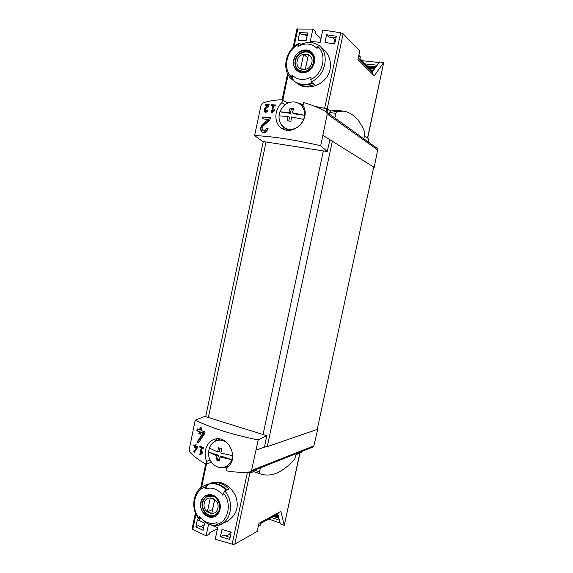 <?xml version="1.0" encoding="UTF-8"?>
<svg xmlns="http://www.w3.org/2000/svg" width="573" height="573" viewBox="0 0 573 573"><rect width="100%" height="100%" fill="white"/><g stroke="black" fill="none" stroke-linecap="round" stroke-linejoin="round"><path stroke-width="0.86" d="M272.469 111.47L273.636 105.876L275.319 106.034L275.527 105.031L271.366 104.651L271.158 105.654L272.805 105.797L271.337 112.824L272.168 112.91L274.625 109.995L274.159 109.464L272.469 111.47L273.063 111.835M320.708 145.743C294.923 139.805 272.884 136.41 254.598 135.557L262.413 141.395L327.219 151.537L320.708 145.743L327.24 114.02L377.664 149.918L377.041 148.228L326.366 111.9L327.24 114.02M254.598 135.557L261.13 104.945L262.592 103.097C268.787 100.948 275.405 99.831 282.453 99.738L281.916 102.624C273.858 109.651 273.801 124.133 282.224 128.56C293.892 136.259 311.504 118.339 302.959 105.461L303.647 102.56C311.146 104.587 318.645 107.652 326.137 111.749L326.366 111.9M266.509 128.259C265.793 130.286 264.654 131.052 263.114 130.558C261.718 129.283 261.754 127.729 263.236 125.902L269.783 120.309L270.341 117.666L262.871 116.992L262.477 118.912L268.25 119.428L262.491 124.413C259.977 127.543 259.913 130.186 262.284 132.356C264.919 133.187 266.853 131.876 268.085 128.431L266.509 128.259L267.956 128.925M267.14 109.987L265.356 111.198L265.471 108.813L268.823 105.84L269.109 104.465L265.285 104.2L265.077 105.196L268.049 105.403L265.084 108.046C263.809 109.636 263.745 110.997 264.891 112.122C266.259 112.602 267.276 111.914 267.942 110.052L267.14 109.987L267.849 110.41M193.674 451.853L194.469 452.212L197.692 447.37L197.835 446.675L195.816 445.801L196.081 444.519L195.364 444.204L195.092 445.486L193.839 444.92L193.638 445.88L194.892 446.446L194.691 447.406L195.414 447.728L195.615 446.761L196.725 447.248L193.674 451.853L194.713 451.839M195.221 420.116L189.176 449.755L189.756 452.047C194.383 456.846 199.812 460.857 206.022 464.073L206.66 461.322C202.735 452.627 206.703 441.239 214.567 439.283C228.412 434.463 240.388 459.51 226.478 467.962L225.955 470.784C233.433 472.173 241.333 472.582 249.649 472.002L251.533 470.454L258.222 439.942L266.746 435.666L204.883 416.428L195.221 420.116C211.716 428.16 232.717 434.771 258.222 439.942M200.872 453.429L201.997 448.036L203.551 448.652L203.752 447.685L199.913 446.145L199.712 447.105L201.23 447.728L199.812 454.496L200.579 454.812L202.878 452.498L202.448 451.839L200.872 453.429L202.427 452.949M196.911 442.184L198.466 442.85L204.805 433.417L205.084 432.078L201.059 430.481L201.574 428.002L200.163 427.422L199.648 429.893L197.198 428.862L196.811 430.71L199.261 431.748L198.867 433.603L200.285 434.191L200.672 432.336L202.885 433.224L196.911 442.184L198.802 442.342M320.966 38.592L315.171 33.112L315.494 31.587L312.858 29.08L310.272 41.356L320.171 42.352L322.778 30.018L340.67 32.776L343.141 33.764L359.758 51.033L357.946 59.513L374.276 75.844L383.752 62.414L367.673 138.079M358.841 55.323L360.216 56.727L359.744 59.585L372.779 72.714L372.794 71.589L359.951 58.604M332.44 37.403L334.618 39.551L335.62 39.652M305.151 34.731L306.992 36.407M307.3 34.939L301.47 34.366L299.615 32.697L307.73 32.905L306.125 40.54L298.024 40.282L299.615 32.697M336.022 37.754L328.981 37.066L326.596 34.731L336.337 36.271L334.704 43.992L324.963 42.438L326.596 34.731M276.73 514.647L278.141 515.148L280.355 523.937L284.28 525.326L280.842 511.367L258.939 523.357L257.22 531.4L234.772 544.135L232.158 544.164L215.233 539.236L217.704 527.561L208.572 524.195L206.122 535.812L192.772 529.395L192.148 528.585M199.239 519.21C189.813 508.717 193.065 489.507 205.213 485.31L211.559 482.86C221.028 480.468 228.942 484.5 235.302 494.986C239.535 506.41 236.778 515.22 227.023 521.43L217.188 525.842L220.734 524.574C231.836 519.589 234.042 500.816 224.68 490.911L222.761 495.194L222.066 494.284C217.031 488.626 211.351 486.857 205.027 488.977L206.968 484.751L208.529 484.149C215.083 482.731 220.97 484.772 226.185 490.28L224.68 490.911M203.078 530.304L204.597 523.07L197.384 519.639L195.873 526.831L203.078 530.304M229.673 539.429L231.22 532.116L221.98 529.488L220.44 536.786L229.673 539.429M204.189 525.011L200.786 526.644M217.439 528.807L209.868 532.625L209.568 534.065L206.122 535.812M307.078 36.013L305.731 34.788M296.936 29.044L312.858 29.08M206.022 464.073L211.086 462.368L211.788 462.69M224.093 467.267L226.507 467.948M296.105 454.668L301.563 452.426M253.803 470.469L254.097 471.78L257.327 472.89M246.433 472.181L250.422 472.918L253.882 471.529M282.453 99.738L286.672 102.524L288.828 102.588M302.716 104.236L299.88 103.727M364.564 135.808L368.933 139.053M279.423 520.234L271.602 517.476M280.14 523.056L268.773 519.031M365.202 63.911L377.199 65.222M379.125 62.521L361.993 60.666M201.288 518.594L199.254 519.195L199.325 516.094L203.895 521.151L200.127 517.154M202.72 519.775C207.24 523.321 211.996 524.252 216.981 522.562L217.188 525.842M205.027 488.977L208.529 484.149M200.794 502.492C202.197 494.27 212.418 491.827 217.532 498.625C222.775 504.892 220.175 515.721 213.106 517.118C206.122 518.816 199.01 510.299 200.794 502.492M216.766 525.377C212.132 525.735 207.834 524.331 203.895 521.151M211.394 483.039C217.919 481.628 223.771 483.655 228.956 489.113L226.879 489.987C221.672 484.493 215.799 482.452 209.245 483.87L211.394 483.039L211.301 483.49M318.76 45.195L319.455 45.797L318.76 45.195L317.686 46.384L317.07 48.426L316.317 47.681C310.867 43.226 304.757 42.81 297.967 46.434L299.292 43.24L300.961 44.336C307.214 41.643 313.037 41.922 318.423 45.167M297.967 46.434L300.961 44.336M291.986 74.905C297.33 80.105 303.661 80.865 310.996 77.183L311.046 81.867L312.249 82.813C305.624 85.477 299.636 84.947 294.278 81.23L293.362 80.499L291.986 74.905L291.7 77.19C282.396 69.018 286.328 50.202 298.583 44.415M293.362 80.499L292.058 79.532L291.7 77.19M293.648 60.215C295.116 51.656 306.089 46.771 311.619 52.351C317.292 57.372 314.548 68.832 306.956 71.912C299.457 75.271 291.772 68.445 293.648 60.215M294.278 81.23L294.866 81.66C300.209 85.377 306.197 85.9 312.808 83.243L314.47 84.539C307.887 87.175 301.928 86.652 296.606 82.949L297.996 83.98C305.123 89.381 318.101 87.354 325.314 78.945C332.72 70.672 331.896 57.135 324.168 50.152L319.455 45.797C330.148 54.75 325.07 76.388 311.046 81.867M296.606 82.949L295.754 82.276M299.779 453.2L284.28 525.326L299.966 453.121M256.289 449.963L264.497 447.141L266.746 435.666M323.093 135.464L373.761 167.108L317.206 429.435L267.269 446.639L264.497 447.141M327.219 151.537L329.919 139.769M373.703 167.366L374.148 167.645L377.664 149.918M250.308 471.851L312.915 447.033L313.854 445.894L317.836 428.84L317.37 428.697M317.299 429.019L317.836 428.84M264.576 446.739L265.492 446.804M371.376 70.157L373.51 70.393L379.527 61.956L383.752 62.414L367.515 137.964M372.099 73.673L372.779 72.714M329.862 140.02L330.75 140.285M373.66 167.567L374.148 167.645M314.813 106.342L327.727 108.899L330.528 110.947L329.511 114.149M286.966 103.427L286.672 102.524M280.648 123.51L284.53 129.591M217.167 438.868L212.64 443.036M260.679 523.486L278.098 513.895L278.27 512.771M258.287 526.401L260.149 525.369L260.844 522.712L278.356 513.1M224.022 487.294L227.13 489.879M314.154 62.507C317.592 48.325 296.377 46.148 293.978 60.251C290.49 74.225 311.583 76.782 314.154 62.507M311.44 54.234L311.984 54.528M299.414 70.937L299.02 70.458M219.839 509.325C223.098 495.924 203.401 489.048 201.102 502.607C197.792 515.786 217.382 523.006 219.839 509.325M216.164 514.368L215.749 514.454M297.172 60.96C299.199 50.811 314.09 52.379 311.884 62.607C309.771 72.835 294.937 71.073 297.172 60.96M300.603 68.739L305.359 69.29L308.41 54.8L303.64 54.285L300.603 68.739M304.743 71.682L298.569 70.099C295.904 67.815 294.916 64.728 295.589 60.853C296.85 53.533 306.147 49.264 311.01 53.862C312.693 55.366 313.653 57.336 313.889 59.778M204.232 503.237C206.158 493.554 219.989 498.41 217.89 508.129C215.885 517.877 202.111 512.842 204.232 503.237M207.383 511.761L211.802 513.365L214.703 499.57L210.277 498.001L207.383 511.761L212.619 509.483M218.843 510.887L214.997 514.805C208.808 518.064 200.901 510.092 202.792 502.628C203.508 499.577 205.141 497.479 207.698 496.325L213.013 496.182M307.801 57.708L305.273 69.312M307.715 57.73L303.64 54.285M214.639 499.513L212.547 509.426M363.919 138.816L364.815 132.37C359.636 119.342 352.309 112.244 342.826 111.083L336.852 111.556L335.871 113.339L334.883 118.002M338.994 110.568L336.895 110.281L330.528 110.947M260.414 467.847L259.562 471.844L260.078 473.799C270.8 477.603 282.317 472.768 294.637 459.295L296.334 453.601M204.196 524.99L200.765 526.63M230.769 534.265L229.845 533.921L225.955 535.999M195.873 526.831L198.251 525.699L203.623 527.697M220.44 536.786L223.592 535.118L230.074 537.531M229.845 533.921L230.274 531.866M334.618 39.551L333.715 43.82M199.812 454.496L201.345 454.038M201.997 448.036L203.515 447.592M199.712 447.105L201.023 446.725L202.727 447.291L202.613 447.857M201.23 447.728L202.727 447.291M201.481 453.243L201.316 454.031M195.092 445.486L195.68 445.321L195.866 444.426M193.638 445.88L195.479 446.281L195.5 447.312M194.132 445.056L193.982 445.787M194.892 446.446L195.479 446.281M194.691 447.406L195.278 447.241M195.615 446.761L197.635 446.983L194.254 451.689M196.725 447.248L197.635 446.983M199.648 429.893L200.435 429.7L200.851 427.709M196.811 430.71L200.049 431.548L199.662 433.396L200.4 433.632M197.499 428.991L197.155 430.624M199.261 431.748L200.049 431.548M198.867 433.603L199.662 433.396M200.672 432.336L201.689 432.071L204.21 432.88L197.678 441.969M202.885 433.224L204.21 432.88M268.25 119.428L269.367 120.065L263.036 124.713C260.386 127.421 260.249 130.021 262.642 132.506M263.114 130.558L263.909 130.988C265.686 131.575 266.925 130.873 267.634 128.882M262.871 116.992L263.251 117.214L262.892 118.94M270.227 118.21L263.251 117.214M271.366 104.651L272.383 105.761M275.377 105.74L272.476 105.339M272.805 105.797L273.557 106.263M268.787 105.876L265.507 108.304C264.182 109.622 264.067 110.933 265.149 112.236M268.049 105.403L268.794 105.862M265.356 111.198L267.297 111.413M265.285 104.2L265.449 105.217M269.031 104.866L265.621 104.401M288.864 112.329L290.411 113.311L279.889 111.842L288.864 112.329L290.024 108.326L293.541 108.806L292.38 112.824L304.585 115.295L303.719 119.413C300.789 128.395 289.422 132.377 283.284 126.733C280.233 123.997 278.822 120.387 279.037 115.911L279.889 111.842C282.876 104.916 287.782 101.614 294.608 101.93L297.688 102.803C302.444 105.224 304.743 109.393 304.585 115.295L293.913 113.805L292.38 112.824M303.719 119.413L291.514 116.942L290.912 121.304L287.402 120.796L287.997 116.441L279.037 115.911M300.037 103.792L302.995 105.518M287.739 130.2L285.196 128.431M290.411 113.311L291.285 109.142L293.34 109.422M288.792 120.982L289.551 117.401L287.997 116.441M290.024 108.326L291.285 109.142M209.353 448.079L217.454 451.911L218.635 447.778L221.966 448.86L220.784 453.007L232.695 455.721L231.857 459.689C230.167 463.958 227.273 466.537 223.176 467.41C215.534 469.065 207.662 460.692 208.529 451.997L209.353 448.079C210.563 444.87 212.576 442.564 215.405 441.16C217.941 440 220.569 439.835 223.312 440.68L226.915 442.557M232.717 453.83L232.695 455.721M219.946 456.968L221.78 456.366L231.857 459.689L219.946 456.968L219.43 460.893L216.107 459.79L216.623 455.872L208.529 451.997L218.471 455.277L217.625 459.288L219.523 459.918M228.505 466.272L225.934 466.966M217.912 439.921L220.025 439.083M217.454 451.911L219.294 451.331L219.953 448.229M216.107 459.79L217.625 459.288M216.623 455.872L218.471 455.277M232.158 544.164L247.386 472.41M192.772 529.395L195.98 514.103M201.617 487.243L206.509 463.908M358.712 55.939L360.195 57.45M301.77 451.445L301.548 452.491M250.673 471.708L250.422 472.918M368.31 141.961L368.94 139.003M199.11 518.049C190.494 507.836 194.24 489.908 205.664 486.835M223.398 493.031C232.309 503.252 228.391 521.709 216.752 524.531M205.213 485.31L206.968 484.751M317.686 46.384C327.319 54.492 323.201 73.896 310.702 79.482M297.824 28.693L294.056 46.628M288.162 74.755L282.861 100.01M340.67 32.776L324.676 108.161M234.772 544.135L249.885 472.954M251.533 470.454L313.854 445.894M323.351 150.935L263.057 434.52M266.037 141.968L208.35 417.502M343.141 33.764L327.233 108.691M332.376 140.972L267.269 446.639M326.997 112.344L327.727 108.899M326.08 111.721L326.753 108.569M281.916 102.624L285.053 104.673M206.66 461.322L210.176 460.162M249.592 472.009L249.405 472.875M258.409 525.842L260.414 524.739M295.145 60.652C296.442 53.131 305.982 48.748 310.981 53.475C314.534 56.118 314.778 60.645 311.712 67.055C306.183 72.313 301.685 73.344 298.211 70.157C295.467 67.807 294.443 64.642 295.145 60.652M202.312 502.657C203.043 499.527 204.719 497.371 207.347 496.189C217.518 492.085 224.888 510.206 214.839 515.163C208.493 518.515 200.364 510.328 202.312 502.657M374.348 69.218L369.972 68.731M374.914 68.423L369.012 67.764M375.336 67.829L368.303 67.048M375.68 67.349L367.73 66.468L375.68 67.349M376.053 66.826L367.1 65.831M278.951 518.343L273.507 516.423M278.779 517.663L274.195 516.044M278.743 517.512L274.338 515.965M278.564 516.825L275.033 515.585M278.392 516.123L275.735 515.191M278.163 515.22L276.652 514.69M335.871 113.339L329.855 112.516M336.852 111.556L330.843 110.739M259.562 471.844L254.534 470.175M259.762 473.663L254.097 471.78M262.491 124.413L263.036 124.713M265.084 108.046L265.507 108.304M192.134 528.657L195.443 512.885M200.672 487.967L205.714 463.908M296.95 28.987L293.054 47.552M287.582 73.638L282.109 99.745M263.265 141.531L205.7 416.678M368.332 141.982L368.962 139.038M301.799 451.438L301.577 452.462M299.285 43.226C285.297 49.192 280.942 70.737 292.058 79.532M298.569 70.099L299.958 71.188M311.01 53.862L312.349 55.022M214.997 514.805L216.501 514.096M207.698 496.325L209.224 495.695M342.826 111.083L336.895 110.281M260.078 473.799L254.419 471.923M283.284 126.733L285.547 128.739M297.688 102.803L300.474 103.978M223.176 467.41L226.342 466.902M215.405 441.16L218.284 439.735"/></g></svg>
